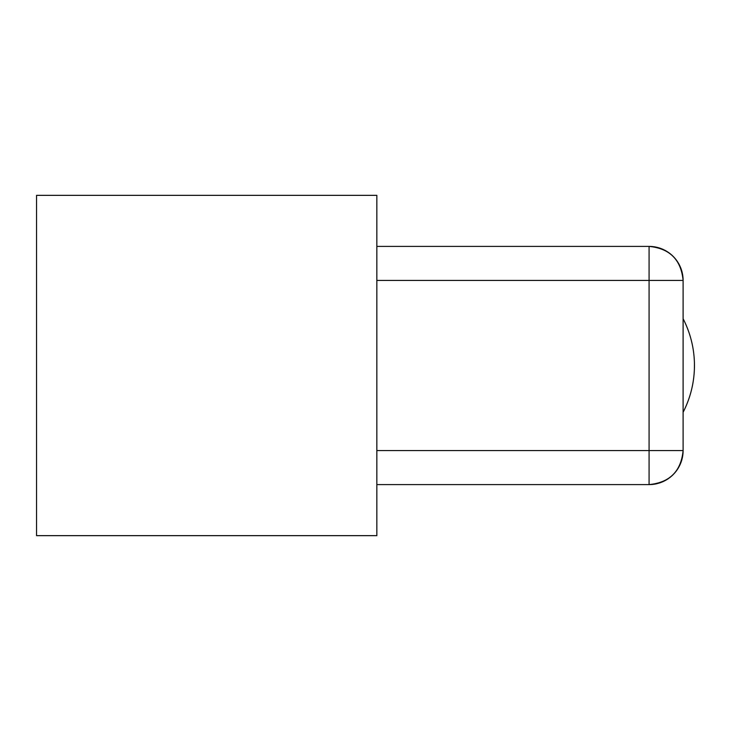 <?xml version="1.0" encoding="UTF-8"?>
<svg xmlns="http://www.w3.org/2000/svg" width="731" height="731" viewBox="0 0 731 731"><rect width="100%" height="100%" fill="white"/><g stroke="black" fill="none" stroke-linecap="round" stroke-linejoin="round"><path stroke-width="1.1" d="M36.55 195.351L36.55 535.649L376.84 535.649L376.84 195.351L376.84 535.649L36.55 535.649L36.55 195.351L376.84 195.351L36.55 195.351M683.11 412.266A102.084 102.084 0 0 0 683.11 318.734A102.084 102.084 0 0 1 683.11 412.266A102.084 102.084 0 0 0 694.441 364.477M683.11 280.43L683.11 450.57L649.073 450.57L649.073 484.598L376.84 484.598L649.073 484.598L649.073 450.57L376.84 450.57L649.073 450.57L649.073 280.43L649.073 450.57L683.11 450.57C681.091 471.239 669.751 482.588 649.073 484.598A34.028 34.028 0 0 0 683.11 450.57L683.11 280.43L649.073 280.43L683.11 280.43A34.028 34.028 0 0 0 649.073 246.402C669.751 248.412 681.091 259.761 683.11 280.43M376.84 280.43L649.073 280.43L649.073 246.402L376.84 246.402L649.073 246.402L649.073 280.43L376.84 280.43"/></g></svg>

